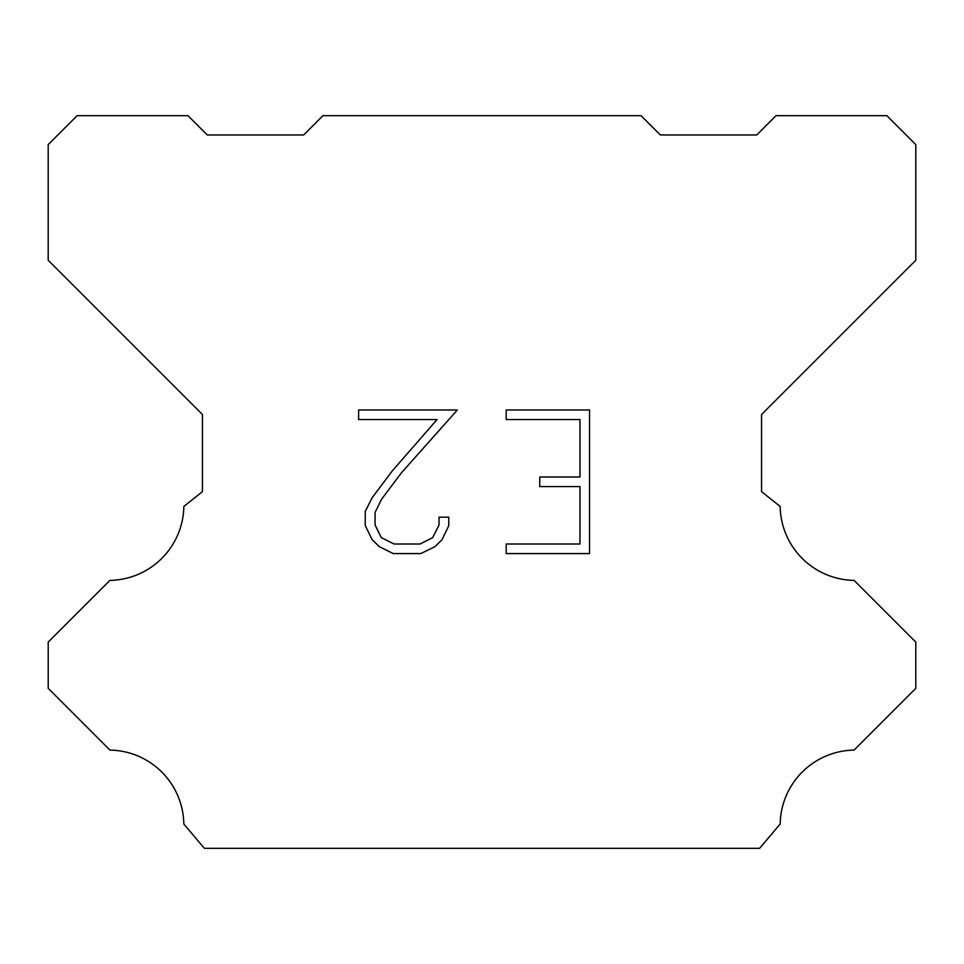 <?xml version="1.0" encoding="UTF-8"?>
<svg xmlns="http://www.w3.org/2000/svg" width="964" height="964" viewBox="0 0 964 964"><rect width="100%" height="100%" fill="white"/><g stroke="black" fill="none" stroke-linecap="round" stroke-linejoin="round"><path stroke-width="1.45" d="M579.954 544.009L579.954 486.567L539.756 486.567L539.756 476.999L579.954 476.999L579.954 419.557L506.196 419.557L506.196 409.977L589.522 409.977L589.522 553.577L506.196 553.577L506.196 544.009L579.954 544.009M448.754 517.162L448.754 525.778L441.922 539.792L434.824 546.757L420.798 553.577L393.216 553.577L379.286 546.66L372.176 539.647L365.26 525.633L365.26 511.414L372.176 497.677L392.469 470.673L437.066 419.557L358.62 419.557L358.62 409.977L457.346 409.977L401.446 472.782L381.527 499.328L375.08 512.426L375.08 525.031L381.346 537.659L394.059 544.009L420.051 544.009L432.667 537.635L439.03 525.031L439.03 517.162L448.754 517.162M322.94 115.68L641.06 115.68L660.34 134.96L756.74 134.96L776.02 115.68L886.88 115.68L915.8 144.6L915.8 260.28L761.56 414.52L761.56 491.64L780.153 506.449A75.192 75.192 0 0 0 854.092 580.388L915.788 642.084L915.788 688.356L854.092 750.076A75.192 75.192 0 0 0 780.177 824.003L759.632 848.32L204.368 848.32L183.823 824.003A75.156 75.156 0 0 0 109.908 750.076L48.212 688.356L48.212 642.084L109.908 580.388A75.228 75.228 0 0 0 183.847 506.449L202.44 491.64L202.44 414.52L48.2 260.28L48.2 144.6L77.12 115.68L187.98 115.68L207.26 134.96L303.66 134.96L322.94 115.68"/></g></svg>
